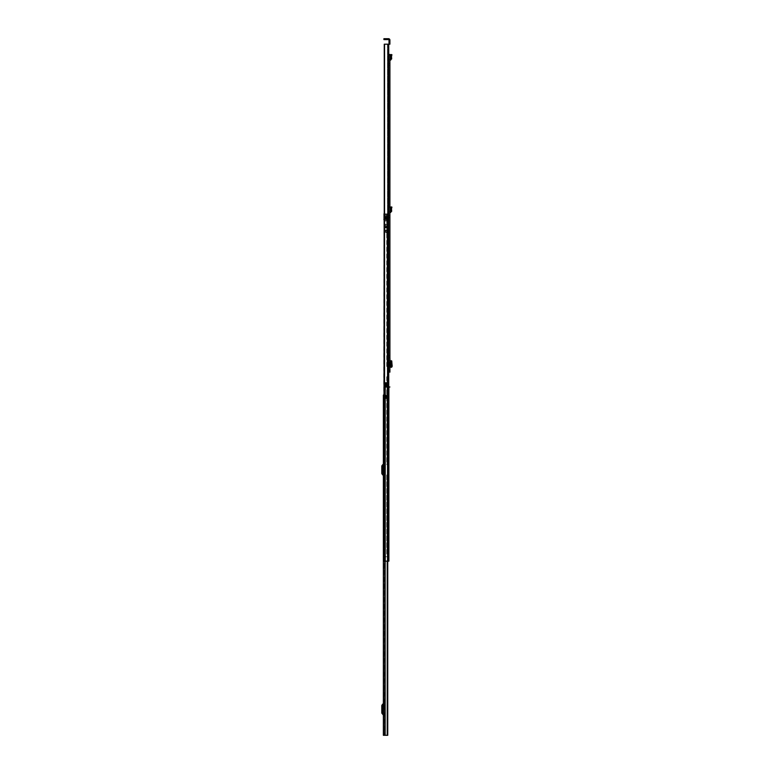 <?xml version="1.0" encoding="UTF-8"?>
<svg xmlns="http://www.w3.org/2000/svg" width="774" height="774" viewBox="0 0 774 774"><rect width="100%" height="100%" fill="white"/><g stroke="black" fill="none" stroke-linecap="round" stroke-linejoin="round"><path stroke-width="0.58" stroke-dasharray="3.87 2.9" d="M389.022 217.62L389.912 217.62L389.912 215.84L389.022 215.84L389.022 217.62L389.022 215.84M389.912 55.264L389.022 55.186L389.022 54.325L389.022 55.186L389.912 55.264L389.912 60.169L389.912 59.269L390.793 58.998L390.57 56.405L391.47 56.425L390.58 56.279L391.073 54.499L391.934 54.741L391.712 55.535L390.851 55.302M389.912 366.092L389.912 361.971L390.222 366.092M389.912 54.403L389.022 54.325L389.912 54.403L389.912 60.169L391.683 58.921L390.793 58.998M389.022 63.458L389.912 63.458L389.912 65.239L389.022 65.239L389.022 63.458L389.022 65.239M389.912 206.784L389.022 206.706L389.022 207.567L389.022 206.706L389.912 206.784L389.912 212.55L389.912 207.645L389.912 211.65L390.638 211.563L390.57 208.787L391.47 208.806L390.58 208.661L391.073 206.881L391.934 207.122L391.712 207.916L390.851 207.684M389.022 355.905L389.912 355.905L389.912 357.685L389.022 357.685L389.022 355.905L389.022 357.685M390.067 360.829L389.022 360.829L389.912 360.829L389.912 367.234L389.709 366.392L389.022 366.392L389.022 367.234L389.022 360.829L389.022 361.671L389.912 361.797M389.022 370.369L389.912 370.369L389.912 372.159L389.022 372.159L389.022 370.369L389.022 372.159M389.022 43.499L388.509 44.186L389.912 44.186L389.912 43.499L389.022 43.499L389.022 40.103A0.513 0.513 0 0 0 388.509 39.59L384.601 39.59L384.601 38.7L383.914 38.7L383.914 39.59L384.601 39.59M384.601 38.7L388.509 38.7A1.403 1.403 0 0 1 389.912 40.103L389.912 43.499M389.022 207.567L389.022 212.55A0.89 0.89 0 0 1 389.815 211.66A0.89 0.89 0 0 0 389.022 212.55L389.022 207.567L389.912 207.645L389.022 207.567M389.022 55.186L389.022 60.169A0.89 0.89 0 0 1 389.815 59.279A0.89 0.89 0 0 0 389.022 60.169L389.022 55.186M389.196 361.971L389.196 366.092M389.022 366.392L389.022 361.671M389.022 44.186L389.912 44.186L389.022 44.186L389.022 387L385.646 387L388.364 387L387.029 387L387.029 382.82L384.833 382.82L387.029 382.82L386.536 387L387.029 387L387.029 382.82L384.262 382.82L384.262 44.186L389.022 44.186L389.022 387L389.912 387L388.364 387L389.912 387M387.029 382.888L385.646 382.888L387.174 382.888L385.646 382.888L385.646 387L387.174 387L386.536 387L386.536 382.888L387.029 382.888L387.029 387M384.262 44.186L384.146 382.82L384.833 382.82L384.842 44.186L384.842 382.82L384.262 382.82M384.378 44.186L384.378 382.82L384.378 44.186M386.342 382.888L386.342 387L386.342 382.888M387.174 382.888L387.174 387L387.174 382.888M390.067 367.234L389.022 367.234L389.912 367.108M389.709 366.257L389.709 367.108M390.744 360.829L389.97 360.829L389.97 367.234L390.793 367.224L390.647 360.829L390.793 367.224L390.793 360.839L391.663 360.839L390.58 360.897L390.657 367.137L391.441 366.266L391.441 361.797L390.657 360.926L391.47 360.926L391.47 367.137L390.58 367.166L391.683 367.118M391.441 361.797L392.205 361.797M390.657 367.137L390.57 360.907M391.47 367.166L390.647 367.234L390.647 360.829M391.683 58.921L391.712 55.535M389.912 212.55L391.683 211.302L390.793 211.379M391.683 211.302L391.712 207.916M383.885 395.088L384.552 395.088L384.552 398.523L384.552 395.088L384.552 398.523L386.294 398.523L386.294 395.088L383.372 395.088L384.262 395.088L384.262 735.3L384.262 395.088L384.552 398.687L386.584 398.523L386.294 395.088L383.372 395.088L383.372 735.3L387.745 735.3L384.552 735.3L387.581 735.3L387.581 561.15M383.372 703.131L383.372 704.814L383.372 703.131A0.822 0.822 0 0 1 383.178 703.653L382.085 704.959A1.238 1.238 0 0 0 381.795 705.753L381.795 712.738A1.238 1.238 0 0 0 382.085 713.531L383.178 714.837A0.822 0.822 0 0 1 383.372 715.37L383.856 704.224A1.712 1.712 0 0 0 384.262 703.131L384.262 715.37A1.712 1.712 0 0 0 383.856 714.267L383.372 713.676L383.372 715.37M383.372 713.676L383.856 704.224A1.712 1.712 0 0 0 384.262 703.131L384.262 715.37A1.712 1.712 0 0 0 383.856 714.267L382.685 712.738L382.685 705.753L383.372 704.814M383.372 463.674L383.372 465.358L383.372 463.674A0.822 0.822 0 0 1 383.178 464.197L382.085 465.503A1.238 1.238 0 0 0 381.795 466.296L381.795 473.282A1.238 1.238 0 0 0 382.085 474.075L383.178 475.381A0.822 0.822 0 0 1 383.372 475.913L383.856 464.768A1.712 1.712 0 0 0 384.262 463.674L384.262 475.913A1.712 1.712 0 0 0 383.856 474.81L383.372 474.22L383.372 475.913M383.372 474.22L383.856 464.768A1.712 1.712 0 0 0 384.262 463.674L384.262 475.913A1.712 1.712 0 0 0 383.856 474.81L382.685 473.282L382.685 466.296L383.372 465.358M384.552 398.523L387.532 398.687L384.552 398.687L387.213 398.687L384.552 398.687L384.552 735.3L385.152 735.3L384.262 735.3L384.552 395.088L386.584 395.088L384.717 395.088L384.717 398.523L385.771 398.523L385.771 395.088L385.771 398.523L386.584 398.523L386.584 395.088L386.584 398.523L384.552 398.523M387.455 735.3L387.455 561.15M387.532 398.687L387.532 735.3L387.532 398.687M384.262 735.3L383.372 735.3L384.262 735.3M381.795 708.907L381.795 708.046L381.795 709.594L382.685 708.046L382.685 709.594L382.685 708.907L381.795 708.907M381.795 709.594L381.795 710.445L381.795 709.594L382.685 709.594L382.685 710.445L382.685 709.594L381.795 709.594M381.795 469.45L381.795 468.589L381.795 470.137L382.685 468.589L382.685 470.137L382.685 469.45L381.795 469.45M381.795 470.137L381.795 470.989L381.795 470.137L382.685 470.137L382.685 470.989L382.685 470.137L381.795 470.137M386.729 551.891L386.729 549.84L386.729 551.891L387.484 551.891L387.484 549.84L387.484 551.891M386.729 549.84L387.484 549.84M386.729 376.754L386.729 464.652L388.132 464.652L388.132 561.15L388.045 553.952L388.887 554.126L388.887 464.652L388.887 553.952L388.132 553.952L388.132 464.652L386.729 464.652L386.729 376.754M386.729 474.936L386.729 553.952L388.045 553.952L386.729 553.952L386.729 474.936M387.484 376.754L387.484 464.652L388.887 464.652L387.484 464.652L387.484 376.754M387.484 474.936L387.484 553.952L388.577 553.952L387.484 553.952L387.484 474.936M388.132 376.754L388.132 464.652L388.887 464.652L388.132 464.652L388.132 376.232L387.039 376.754L388.887 376.754L388.887 366.47L388.887 464.652L388.887 376.754L388.132 376.754M384.146 219.226L385.22 219.226L383.885 219.226L383.885 561.15L384.639 561.15L383.885 561.15L384.639 561.15L384.639 219.226L384.639 561.15L384.639 219.226L385.858 219.226L384.639 219.226L384.639 561.15L383.885 561.15L388.035 561.15L388.035 556.758L384.804 556.758L384.639 561.15L388.103 561.15L388.132 216.139L385.423 216.139L388.577 216.139L386.284 216.139L388.132 216.139L388.132 561.15L388.887 561.15L388.887 554.126L388.887 561.15L387.997 561.15L388.887 561.15L388.103 561.15L388.887 561.15L388.887 216.139L388.887 366.47L388.132 366.47L388.132 376.232L388.045 366.47L388.887 366.47L388.887 216.139L388.887 561.15L388.887 216.139L387.484 216.139L387.484 366.47L388.577 366.47L387.484 366.47L387.484 231.532A0.929 0.929 0 0 1 387.484 231.707A0.929 0.929 0 0 0 387.464 231.532L386.729 231.532L386.729 366.47L388.045 366.47L386.729 366.47L386.729 228.137L386.729 231.532L387.464 231.532A0.929 0.929 0 0 0 386.555 230.778A0.929 0.929 0 0 1 387.464 231.532L387.484 228.137L386.729 228.137L386.729 218.916L386.729 228.137L387.484 228.137L387.484 222.312L386.729 222.312L387.484 222.312L387.484 218.916A0.89 0.89 0 0 0 387.484 218.781L387.484 218.781A0.89 0.89 0 0 1 387.474 218.916L386.729 218.781L387.474 218.916A0.89 0.89 0 0 1 386.594 219.671A0.89 0.89 0 0 0 387.474 218.916L387.484 216.139L388.887 216.139L386.971 216.139L386.971 219.226L385.423 219.226L386.971 219.226L385.771 219.226L386.971 219.226L386.971 216.139L388.887 216.139L388.132 216.139L387.997 561.15L388.887 561.15L388.887 216.139L386.729 216.139L386.729 218.916L386.729 216.139L388.132 216.139L388.132 561.15L384.697 561.15L388.887 561.15L383.885 561.15L388.887 561.15L388.887 216.139L387.997 216.139L388.887 216.139L388.887 387M388.132 474.936L387.039 474.936L388.132 474.936M385.423 219.226L383.885 219.226L386.284 219.226L386.284 216.139L386.284 219.226L385.423 219.226L385.423 216.139L386.971 216.139L385.423 216.139L385.423 219.226L385.423 216.139L385.423 219.226L386.284 219.226L385.423 219.226M388.103 556.758L384.136 556.758L384.872 556.758L384.872 561.15L388.103 561.15L388.103 556.758L388.887 556.758L384.804 556.758L384.872 561.15L384.136 561.15L383.885 556.758L383.885 561.15L388.132 561.15L388.132 216.139L388.374 556.758L384.668 556.758L384.804 561.15L388.035 561.15L388.103 556.758M388.132 556.69L388.887 556.69L388.132 556.69M387.551 561.15L387.551 216.139L388.074 216.139L387.551 216.139L387.551 387M387.571 216.139L387.039 216.139L387.039 366.47L387.039 216.139L387.571 216.139L387.571 366.47L387.571 216.139M387.484 216.139L384.02 216.139L384.02 216.652L384.02 216.139L386.729 216.139L386.729 216.652L387.484 216.139M387.822 216.139L387.261 216.139L387.261 561.15L387.261 216.139L387.822 216.139L387.822 561.15L387.822 216.139M383.885 556.758L384.668 556.758L384.668 561.15L384.697 219.226L384.697 561.15L384.697 219.226L384.697 561.15L385.229 561.15L383.652 561.15L384.136 556.758L383.885 561.15L384.668 561.15L384.668 556.758L383.652 556.758L383.652 561.15L383.885 219.226L383.885 561.15M386.284 216.139L386.284 219.226L386.284 216.139M386.971 216.139L386.971 219.226L386.971 216.139M386.555 231.532L385.113 231.532L386.555 231.532M385.113 230.778L385.113 231.532L385.113 230.778L386.555 230.778L385.113 230.778M383.885 219.671L386.594 219.671L383.817 219.671L383.817 218.916L386.729 218.781L384.02 218.916M386.729 224.76L386.729 226.376L386.729 224.76L385.704 224.76L385.704 226.376L385.704 224.76M386.729 226.376L385.704 226.376M385.704 224.199L385.704 226.937L385.704 224.199L385.017 224.199L385.017 226.937L385.017 224.199M385.704 226.937L385.017 226.937L385.017 220.938L386.729 220.938L385.017 220.938L385.017 230.536L386.729 230.536L386.729 232.935L386.729 227.517L386.729 230.536L385.017 230.536L385.017 227.111L386.729 227.517L386.729 226.937L385.017 226.937L386.729 226.937L386.729 220.938L388.132 220.938L384.02 220.6L388.132 220.6L386.729 220.938L386.729 226.937L385.017 226.937M384.02 215.114L386.729 215.288L386.729 214.766L386.729 215.288L384.02 215.114M387.484 214.988L384.02 215.288L387.484 214.988M384.02 219.226L384.02 213.74M384.02 216.381L388.132 216.623L388.132 214.427L388.132 216.381L384.146 216.381M384.02 218.026L386.729 218.2L384.02 218.2L386.729 217.688L386.729 218.2L384.02 218.026M388.132 220.6L388.132 216.623L388.132 220.6L384.02 220.6L388.132 220.6M386.729 214.766L384.02 214.601L386.729 214.766M384.146 213.847L387.551 213.847L388.132 214.427L387.31 213.74L384.02 213.847M386.729 217.688L384.02 217.513L386.729 217.688M386.729 216.652L384.02 216.826L386.729 216.652M386.729 215.288L387.368 215.288L386.729 215.288L386.729 220.938L386.729 215.288M387.31 213.74L386.729 214.601L387.31 213.74M386.729 227.798L386.729 230.197L386.729 227.798L386.729 230.197L386.729 227.798L385.017 227.798L385.017 230.197L385.017 227.798L385.017 230.197L385.017 227.798L386.729 227.798M386.729 219.71L386.729 218.955L386.729 219.71L384.02 219.71L384.02 218.955L384.02 219.71L386.729 219.71M388.132 220.938L388.132 214.427L388.132 220.938M385.587 232.258L385.017 230.884L385.694 232.519L386.729 232.258L385.587 232.258M386.729 232.935L385.694 232.519L386.729 232.935M386.729 218.955L384.02 218.955L386.729 218.955M386.729 230.197L385.017 230.197L386.729 230.197M385.723 382.888L385.723 387L385.723 382.888M386.565 382.888L386.565 387L386.565 382.888M387.493 44.186L387.493 387L387.493 44.186M388.364 44.186L388.364 387M388.509 44.186L388.509 387M384.842 44.186L384.842 382.82L384.833 44.186M388.122 44.186L388.122 387M384.455 382.82L384.455 44.186L384.455 382.82M391.76 360.955L390.986 360.955M392.205 366.266L391.441 366.266M391.76 367.108L390.986 367.108M390.067 361.971L390.067 366.092M390.019 60.149L389.912 59.269M390.744 60.072L390.638 59.182M390.019 212.531L389.912 211.65M390.744 212.453L390.638 211.563M385.152 735.3L385.152 561.15M387.213 735.3L387.213 561.15M385.481 398.523L385.481 395.088L385.481 398.523M388.045 376.754L388.045 464.652L388.045 376.754M388.045 474.936L388.045 553.952L388.045 474.936M387.039 376.754L387.039 464.652L387.039 376.754M387.039 474.936L387.039 553.952L387.039 474.936M388.577 376.754L388.577 464.652L388.577 376.754M388.577 474.936L388.577 553.952L388.577 474.936M387.571 376.754L387.571 464.652L387.571 376.754M387.571 474.936L387.571 553.952L387.571 474.936M388.045 216.139L388.074 561.15L388.074 216.139M388.577 216.139L388.577 366.47L388.577 216.139M385.229 561.15L385.22 382.82M385.858 219.226L385.858 216.139L385.858 219.226M387.997 216.139L387.997 561.15L387.997 216.139M388.132 554.126L388.887 554.126L388.132 554.126M385.936 216.139L385.936 219.226L385.936 216.139M385.771 219.226L385.771 216.139L385.771 219.226M388.132 376.232L388.887 376.232L388.132 376.232M388.887 366.982L388.132 366.982L388.887 366.982M388.887 465.164L388.132 465.164L388.887 465.164M388.132 474.414L388.887 474.414L388.132 474.414M387.145 214.65L384.02 214.65L387.145 214.65M384.02 216.314L386.729 216.314L384.02 216.314M386.729 227.517L385.017 227.517L386.729 227.517M387.745 735.3L387.745 561.15M381.795 708.046L382.685 708.046M381.795 710.445L382.685 710.445M381.795 468.589L382.685 468.589M381.795 470.989L382.685 470.989"/><path stroke-width="1.16" d="M389.912 217.62L389.912 355.905M389.912 54.403L389.912 372.159M390.793 58.998L391.683 58.921L391.47 56.425L390.58 56.279L391.47 56.425L391.934 54.741L391.073 54.499L390.638 59.182L389.912 59.269L389.912 55.264M389.912 357.685L390.067 361.971M390.067 366.092L389.912 361.971M389.912 370.369L389.912 366.092M389.912 43.499L389.912 40.103A1.403 1.403 0 0 0 388.509 38.7L384.601 38.7L384.601 39.59L388.509 39.59A0.513 0.513 0 0 1 389.022 40.103L389.022 43.499L389.912 43.499L389.912 44.186L384.262 44.186L384.262 382.82L384.262 44.186M391.683 58.921L389.912 60.169L389.912 206.784M390.793 211.379L391.683 211.302L391.47 208.806L390.57 208.787L391.47 208.806L391.934 207.122L391.073 206.881L390.793 211.379L389.912 211.65L389.912 215.84M389.912 65.239L389.912 63.458M389.022 44.186L389.022 43.499M384.262 382.82L387.029 382.82L387.029 387L389.912 387M387.029 387L385.646 387L385.646 382.888L387.029 382.888M384.601 39.59L383.914 39.59L383.914 38.7L384.601 38.7M390.067 367.234L390.744 367.234L390.744 360.829L391.663 360.839L390.067 360.829M391.683 367.118L392.205 366.266L391.683 360.945M390.744 367.234L391.663 367.224L390.744 367.234M389.912 212.55L389.912 211.65M391.683 211.302L390.019 212.531M383.885 395.088L383.372 395.088L383.372 735.3L387.745 735.3L387.581 561.15M383.372 713.676L382.685 712.738L382.685 705.753L383.372 704.814M383.372 703.131A0.822 0.822 0 0 1 383.178 703.653L382.085 704.959A1.238 1.238 0 0 0 381.795 705.753L381.795 712.738A1.238 1.238 0 0 0 382.085 713.531L383.178 714.837A0.822 0.822 0 0 1 383.372 715.37M383.372 474.22L382.685 473.282L382.685 466.296L383.372 465.358M383.372 463.674A0.822 0.822 0 0 1 383.178 464.197L382.085 465.503A1.238 1.238 0 0 0 381.795 466.296L381.795 473.282A1.238 1.238 0 0 0 382.085 474.075L383.178 475.381A0.822 0.822 0 0 1 383.372 475.913M388.887 387L388.887 561.15L383.885 561.15L384.146 219.226M383.885 556.758L383.885 561.15M384.02 218.916L383.885 219.671M384.02 213.74L384.02 219.226M388.122 44.186L388.122 387M388.364 44.186L388.364 387M388.509 44.186L388.509 387M391.663 360.839L391.663 367.224M390.019 60.149L389.912 59.269M391.712 55.535L390.851 55.302M390.744 60.072L390.638 59.182M391.712 207.916L390.851 207.684M390.744 212.453L390.638 211.563M385.152 561.15L385.152 735.3M387.213 561.15L387.213 735.3M387.455 561.15L387.455 735.3M387.551 387L387.551 561.15M385.22 382.82L385.22 561.15M391.683 367.224L391.683 360.839M387.745 561.15L387.745 735.3"/></g></svg>
